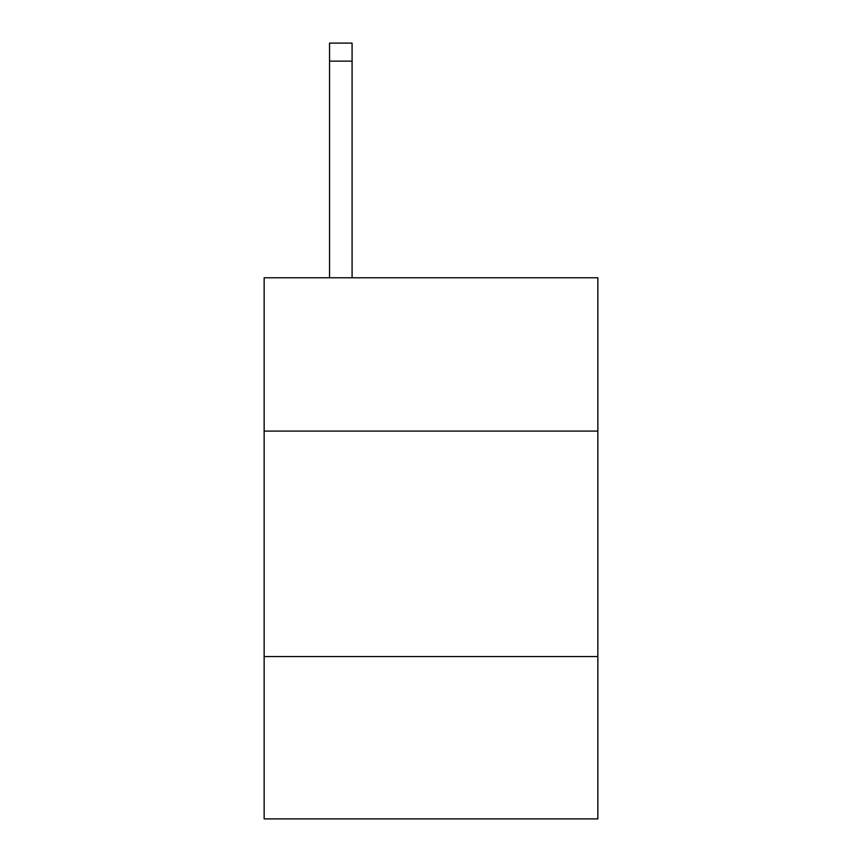 <?xml version="1.0" encoding="UTF-8"?>
<svg xmlns="http://www.w3.org/2000/svg" width="862" height="862" viewBox="0 0 862 862"><rect width="100%" height="100%" fill="white"/><g stroke="black" fill="none" stroke-linecap="round" stroke-linejoin="round"><path stroke-width="1.29" d="M264.149 431.086L597.851 431.086L597.851 277.769L264.149 277.769L264.149 818.9L597.851 818.9L597.851 656.564L264.149 656.564M597.851 656.564L597.851 431.086M352.084 277.769L352.084 61.137L329.543 61.137L329.543 43.1L352.084 43.1L352.084 61.137M329.543 277.769L329.543 61.137"/></g></svg>
